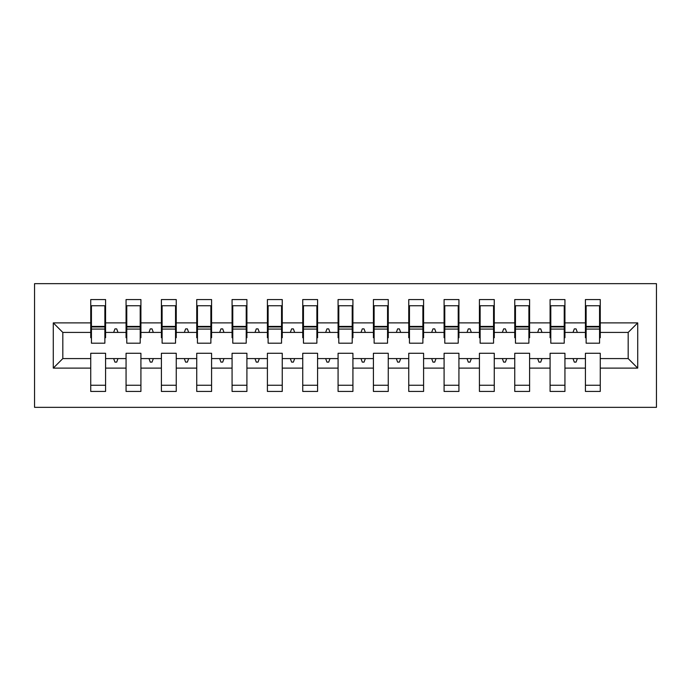 <?xml version="1.0" encoding="UTF-8"?>
<svg xmlns="http://www.w3.org/2000/svg" width="691" height="691" viewBox="0 0 691 691"><rect width="100%" height="100%" fill="white"/><g stroke="black" fill="none" stroke-linecap="round" stroke-linejoin="round"><path stroke-width="1.04" d="M34.55 407.336L656.45 407.336L656.45 283.664L34.55 283.664L34.55 407.336M637.724 368.113L628.179 358.577L628.179 332.423L637.724 322.887L637.724 368.113L600.263 368.113L600.263 353.274L585.424 353.274L585.424 358.577L564.936 358.577L564.936 353.274L550.088 353.274L550.088 358.577L529.6 358.577L529.6 353.274L514.752 353.274L514.752 358.577L494.264 358.577L494.264 353.274L479.424 353.274L479.424 358.577L458.928 358.577L458.928 353.274L444.088 353.274L444.088 358.577L423.592 358.577L423.592 353.274L408.752 353.274L408.752 358.577L388.256 358.577L388.256 353.274L373.416 353.274L373.416 358.577L352.92 358.577L352.92 353.274L338.08 353.274L338.08 358.577L317.584 358.577L317.584 353.274L302.744 353.274L302.744 358.577L282.248 358.577L282.248 353.274L267.408 353.274L267.408 358.577L246.912 358.577L246.912 353.274L232.072 353.274L232.072 358.577L211.576 358.577L211.576 353.274L196.736 353.274L196.736 358.577L176.248 358.577L176.248 353.274L161.4 353.274L161.4 358.577L140.912 358.577L140.912 353.274L126.064 353.274L126.064 358.577L105.576 358.577L105.576 391.434L90.737 391.434L90.737 358.577L62.821 358.577L53.276 368.113L53.276 322.887L62.821 332.423L62.821 358.577M600.263 368.113L600.263 391.434L585.424 391.434L585.424 358.577M628.179 332.423L600.263 332.423L600.263 299.566L585.424 299.566L585.424 322.887L564.936 322.887L564.936 337.726L564.227 337.726M586.132 337.726L585.424 337.726L585.424 322.887M585.424 368.113L564.936 368.113L564.936 391.434L550.088 391.434L550.088 358.577M564.936 322.887L564.936 299.566L550.088 299.566L550.088 322.887L529.6 322.887L529.6 337.726L528.891 337.726M550.796 337.726L550.088 337.726L550.088 322.887M550.088 368.113L529.6 368.113L529.6 391.434L514.752 391.434L514.752 358.577M529.6 322.887L529.6 299.566L514.752 299.566L514.752 322.887L494.264 322.887L494.264 337.726L493.555 337.726M515.46 337.726L514.752 337.726L514.752 322.887M514.752 368.113L494.264 368.113L494.264 391.434L479.424 391.434L479.424 358.577M494.264 322.887L494.264 299.566L479.424 299.566L479.424 322.887L458.928 322.887L458.928 337.726L458.219 337.726M480.124 337.726L479.424 337.726L479.424 322.887M479.424 368.113L458.928 368.113L458.928 391.434L444.088 391.434L444.088 358.577M458.928 322.887L458.928 299.566L444.088 299.566L444.088 322.887L423.592 322.887L423.592 337.726L422.883 337.726M444.788 337.726L444.088 337.726L444.088 322.887M444.088 368.113L423.592 368.113L423.592 391.434L408.752 391.434L408.752 358.577M423.592 322.887L423.592 299.566L408.752 299.566L408.752 322.887L388.256 322.887L388.256 337.726L387.547 337.726M409.461 337.726L408.752 337.726L408.752 322.887M408.752 368.113L388.256 368.113L388.256 391.434L373.416 391.434L373.416 358.577M388.256 322.887L388.256 299.566L373.416 299.566L373.416 322.887L352.92 322.887L352.92 337.726L352.211 337.726M374.125 337.726L373.416 337.726L373.416 322.887M373.416 368.113L352.92 368.113L352.92 391.434L338.08 391.434L338.08 358.577M352.92 322.887L352.92 299.566L338.08 299.566L338.08 322.887L317.584 322.887L317.584 337.726L316.875 337.726M338.789 337.726L338.08 337.726L338.08 322.887M338.08 368.113L317.584 368.113L317.584 391.434L302.744 391.434L302.744 358.577M317.584 322.887L317.584 299.566L302.744 299.566L302.744 322.887L282.248 322.887L282.248 337.726L281.539 337.726M303.453 337.726L302.744 337.726L302.744 322.887M302.744 368.113L282.248 368.113L282.248 391.434L267.408 391.434L267.408 358.577M282.248 322.887L282.248 299.566L267.408 299.566L267.408 322.887L246.912 322.887L246.912 337.726L246.212 337.726M268.117 337.726L267.408 337.726L267.408 322.887M267.408 368.113L246.912 368.113L246.912 391.434L232.072 391.434L232.072 358.577M246.912 322.887L246.912 299.566L232.072 299.566L232.072 322.887L211.576 322.887L211.576 337.726L210.876 337.726M232.781 337.726L232.072 337.726L232.072 322.887M232.072 368.113L211.576 368.113L211.576 391.434L196.736 391.434L196.736 358.577M211.576 322.887L211.576 299.566L196.736 299.566L196.736 322.887L176.248 322.887L176.248 337.726L175.54 337.726M197.445 337.726L196.736 337.726L196.736 322.887M196.736 368.113L176.248 368.113L176.248 391.434L161.4 391.434L161.4 358.577M176.248 322.887L176.248 299.566L161.4 299.566L161.4 322.887L140.912 322.887L140.912 337.726L140.204 337.726M162.109 337.726L161.4 337.726L161.4 322.887M161.4 368.113L140.912 368.113L140.912 391.434L126.064 391.434L126.064 358.577M140.912 322.887L140.912 299.566L126.064 299.566L126.064 322.887L105.576 322.887L105.576 299.566L90.737 299.566L90.737 322.887L53.276 322.887M126.773 337.726L126.064 337.726L126.064 322.887M105.576 358.577L105.576 353.274L90.737 353.274L90.737 358.577M91.437 337.726L90.737 337.726L90.737 322.887M600.263 332.423L600.263 337.726L599.563 337.726M564.936 368.113L564.936 358.577M529.6 368.113L529.6 358.577M494.264 368.113L494.264 358.577M458.928 368.113L458.928 358.577M423.592 368.113L423.592 358.577M388.256 368.113L388.256 358.577M352.92 368.113L352.92 358.577M317.584 368.113L317.584 358.577M282.248 368.113L282.248 358.577M246.912 368.113L246.912 358.577M211.576 368.113L211.576 358.577M176.248 368.113L176.248 358.577M140.912 368.113L140.912 358.577M637.724 322.887L600.263 322.887M126.064 368.113L105.576 368.113M90.737 368.113L53.276 368.113M573.012 332.423L577.348 332.423L576.061 328.89L574.299 328.89L573.012 332.423L564.936 332.423M585.424 332.423L577.348 332.423M573.012 358.577L574.299 362.11L576.061 362.11L577.348 358.577M537.676 332.423L542.012 332.423L540.725 328.89L538.963 328.89L537.676 332.423L529.6 332.423M550.088 332.423L542.012 332.423M537.676 358.577L538.963 362.11L540.725 362.11L542.012 358.577M502.34 332.423L506.676 332.423L505.389 328.89L503.627 328.89L502.34 332.423L494.264 332.423M514.752 332.423L506.676 332.423M502.34 358.577L503.627 362.11L505.389 362.11L506.676 358.577M467.004 332.423L471.34 332.423L470.053 328.89L468.291 328.89L467.004 332.423L458.928 332.423M479.424 332.423L471.34 332.423M467.004 358.577L468.291 362.11L470.053 362.11L471.34 358.577M431.668 332.423L436.004 332.423L434.725 328.89L432.955 328.89L431.668 332.423L423.592 332.423M444.088 332.423L436.004 332.423M431.668 358.577L432.955 362.11L434.725 362.11L436.004 358.577M396.332 332.423L400.676 332.423L399.389 328.89L397.619 328.89L396.332 332.423L388.256 332.423M408.752 332.423L400.676 332.423M396.332 358.577L397.619 362.11L399.389 362.11L400.676 358.577M360.996 332.423L365.34 332.423L364.053 328.89L362.283 328.89L360.996 332.423L352.92 332.423M373.416 332.423L365.34 332.423M360.996 358.577L362.283 362.11L364.053 362.11L365.34 358.577M325.66 332.423L330.004 332.423L328.717 328.89L326.947 328.89L325.66 332.423L317.584 332.423M338.08 332.423L330.004 332.423M325.66 358.577L326.947 362.11L328.717 362.11L330.004 358.577M290.324 332.423L294.668 332.423L293.381 328.89L291.611 328.89L290.324 332.423L282.248 332.423M302.744 332.423L294.668 332.423M290.324 358.577L291.611 362.11L293.381 362.11L294.668 358.577M254.996 332.423L259.332 332.423L258.045 328.89L256.275 328.89L254.996 332.423L246.912 332.423M267.408 332.423L259.332 332.423M254.996 358.577L256.275 362.11L258.045 362.11L259.332 358.577M219.66 332.423L223.996 332.423L222.709 328.89L220.947 328.89L219.66 332.423L211.576 332.423M232.072 332.423L223.996 332.423M219.66 358.577L220.947 362.11L222.709 362.11L223.996 358.577M184.324 332.423L188.66 332.423L187.373 328.89L185.611 328.89L184.324 332.423L176.248 332.423M196.736 332.423L188.66 332.423M184.324 358.577L185.611 362.11L187.373 362.11L188.66 358.577M148.988 332.423L153.324 332.423L152.037 328.89L150.275 328.89L148.988 332.423L140.912 332.423M161.4 332.423L153.324 332.423M148.988 358.577L150.275 362.11L152.037 362.11L153.324 358.577M113.652 332.423L117.988 332.423L116.701 328.89L114.939 328.89L113.652 332.423L105.576 332.423L105.576 322.887M126.064 332.423L117.988 332.423M113.652 358.577L114.939 362.11L116.701 362.11L117.988 358.577M105.576 332.423L105.576 337.726L104.868 337.726M90.737 332.423L62.821 332.423M628.179 358.577L600.263 358.577M90.737 305.75L91.437 305.75L90.737 305.75M91.437 329.071L91.437 305.75L105.576 305.75L104.868 305.75L104.868 343.202L91.437 343.202L91.437 329.071L104.868 329.071M90.737 385.25L105.576 385.25M126.064 305.75L126.773 305.75L126.064 305.75M126.773 329.071L126.773 305.75L140.912 305.75L140.204 305.75L140.204 343.202L126.773 343.202L126.773 329.071L140.204 329.071M126.064 385.25L140.912 385.25M161.4 305.75L162.109 305.75L161.4 305.75M162.109 329.071L162.109 305.75L176.248 305.75L175.54 305.75L175.54 343.202L162.109 343.202L162.109 329.071L175.54 329.071M161.4 385.25L176.248 385.25M196.736 305.75L197.445 305.75L196.736 305.75M197.445 329.071L197.445 305.75L211.576 305.75L210.876 305.75L210.876 343.202L197.445 343.202L197.445 329.071L210.876 329.071M196.736 385.25L211.576 385.25M232.072 305.75L232.781 305.75L232.072 305.75M232.781 329.071L232.781 305.75L246.912 305.75L246.212 305.75L246.212 343.202L232.781 343.202L232.781 329.071L246.212 329.071M232.072 385.25L246.912 385.25M267.408 305.75L268.117 305.75L267.408 305.75M268.117 329.071L268.117 305.75L282.248 305.75L281.539 305.75L281.539 343.202L268.117 343.202L268.117 329.071L281.539 329.071M267.408 385.25L282.248 385.25M302.744 305.75L303.453 305.75L302.744 305.75M303.453 329.071L303.453 305.75L317.584 305.75L316.875 305.75L316.875 343.202L303.453 343.202L303.453 329.071L316.875 329.071M302.744 385.25L317.584 385.25M338.08 305.75L338.789 305.75L338.08 305.75M338.789 329.071L338.789 305.75L352.92 305.75L352.211 305.75L352.211 343.202L338.789 343.202L338.789 329.071L352.211 329.071M338.08 385.25L352.92 385.25M373.416 305.75L374.125 305.75L373.416 305.75M374.125 329.071L374.125 305.75L388.256 305.75L387.547 305.75L387.547 343.202L374.125 343.202L374.125 329.071L387.547 329.071M373.416 385.25L388.256 385.25M408.752 305.75L409.461 305.75L408.752 305.75M409.461 329.071L409.461 305.75L423.592 305.75L422.883 305.75L422.883 343.202L409.461 343.202L409.461 329.071L422.883 329.071M408.752 385.25L423.592 385.25M444.088 305.75L444.788 305.75L444.088 305.75M444.788 329.071L444.788 305.75L458.928 305.75L458.219 305.75L458.219 343.202L444.788 343.202L444.788 329.071L458.219 329.071M444.088 385.25L458.928 385.25M479.424 305.75L480.124 305.75L479.424 305.75M480.124 329.071L480.124 305.75L494.264 305.75L493.555 305.75L493.555 343.202L480.124 343.202L480.124 329.071L493.555 329.071M479.424 385.25L494.264 385.25M514.752 305.75L515.46 305.75L514.752 305.75M515.46 329.071L515.46 305.75L529.6 305.75L528.891 305.75L528.891 343.202L515.46 343.202L515.46 329.071L528.891 329.071M514.752 385.25L529.6 385.25M550.088 305.75L550.796 305.75L550.088 305.75M550.796 329.071L550.796 305.75L564.936 305.75L564.227 305.75L564.227 343.202L550.796 343.202L550.796 329.071L564.227 329.071M550.088 385.25L564.936 385.25M585.424 305.75L586.132 305.75L585.424 305.75M586.132 329.071L586.132 305.75L600.263 305.75L599.563 305.75L599.563 343.202L586.132 343.202L586.132 329.071L599.563 329.071M585.424 385.25L600.263 385.25M104.868 314.578L105.576 314.578M90.737 314.578L91.437 314.578M91.437 326.947L104.868 326.947M140.204 314.578L140.912 314.578M126.064 314.578L126.773 314.578M126.773 326.947L140.204 326.947M175.54 314.578L176.248 314.578M161.4 314.578L162.109 314.578M162.109 326.947L175.54 326.947M210.876 314.578L211.576 314.578M196.736 314.578L197.445 314.578M197.445 326.947L210.876 326.947M246.212 314.578L246.912 314.578M232.072 314.578L232.781 314.578M232.781 326.947L246.212 326.947M281.539 314.578L282.248 314.578M267.408 314.578L268.117 314.578M268.117 326.947L281.539 326.947M316.875 314.578L317.584 314.578M302.744 314.578L303.453 314.578M303.453 326.947L316.875 326.947M352.211 314.578L352.92 314.578M338.08 314.578L338.789 314.578M338.789 326.947L352.211 326.947M387.547 314.578L388.256 314.578M373.416 314.578L374.125 314.578M374.125 326.947L387.547 326.947M422.883 314.578L423.592 314.578M408.752 314.578L409.461 314.578M409.461 326.947L422.883 326.947M458.219 314.578L458.928 314.578M444.088 314.578L444.788 314.578M444.788 326.947L458.219 326.947M493.555 314.578L494.264 314.578M479.424 314.578L480.124 314.578M480.124 326.947L493.555 326.947M528.891 314.578L529.6 314.578M514.752 314.578L515.46 314.578M515.46 326.947L528.891 326.947M564.227 314.578L564.936 314.578M550.088 314.578L550.796 314.578M550.796 326.947L564.227 326.947M599.563 314.578L600.263 314.578M585.424 314.578L586.132 314.578M586.132 326.947L599.563 326.947M91.437 326.411L104.868 326.411M126.773 326.411L140.204 326.411M162.109 326.411L175.54 326.411M197.445 326.411L210.876 326.411M232.781 326.411L246.212 326.411M268.117 326.411L281.539 326.411M303.453 326.411L316.875 326.411M338.789 326.411L352.211 326.411M374.125 326.411L387.547 326.411M409.461 326.411L422.883 326.411M444.788 326.411L458.219 326.411M480.124 326.411L493.555 326.411M515.46 326.411L528.891 326.411M550.796 326.411L564.227 326.411M586.132 326.411L599.563 326.411"/></g></svg>
